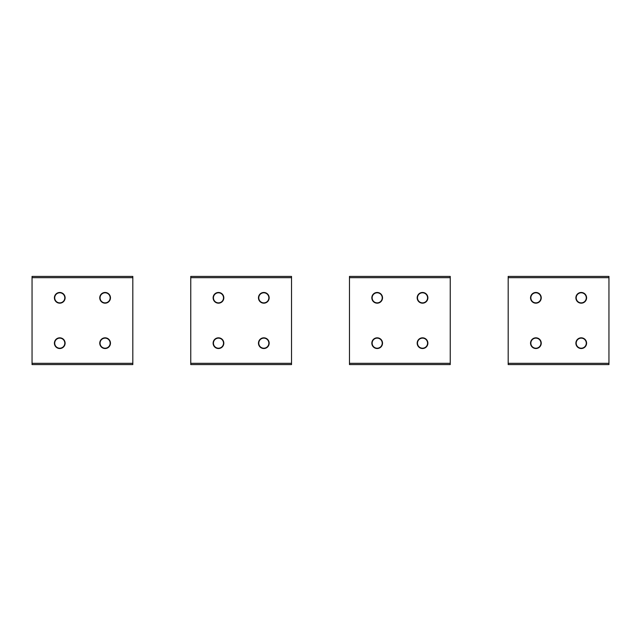 <?xml version="1.0" encoding="UTF-8"?>
<svg xmlns="http://www.w3.org/2000/svg" width="641" height="641" viewBox="0 0 641 641"><rect width="100%" height="100%" fill="white"/><g stroke="black" fill="none" stroke-linecap="round" stroke-linejoin="round"><path stroke-width="0.96" d="M64.797 343.288A5.04 5.04 0 0 0 59.869 338.136A5.04 5.04 0 0 0 54.725 343.063A5.04 5.04 0 0 0 59.653 348.207A5.04 5.04 0 0 0 64.797 343.288M64.797 297.937A5.04 5.04 0 0 0 59.869 292.793A5.04 5.04 0 0 0 54.725 297.712A5.04 5.04 0 0 0 59.653 302.864A5.04 5.04 0 0 0 64.797 297.937M110.148 343.288A5.04 5.04 0 0 0 105.22 338.136A5.04 5.04 0 0 0 100.068 343.063A5.04 5.04 0 0 0 104.996 348.207A5.04 5.04 0 0 0 110.148 343.288M110.148 297.937A5.04 5.04 0 0 0 105.22 292.793A5.04 5.04 0 0 0 100.068 297.712A5.04 5.04 0 0 0 104.996 302.864A5.04 5.04 0 0 0 110.148 297.937M223.509 343.288A5.04 5.04 0 0 0 218.581 338.136A5.04 5.04 0 0 0 213.437 343.063A5.04 5.04 0 0 0 218.357 348.207A5.04 5.04 0 0 0 223.509 343.288M382.22 343.288A5.04 5.04 0 0 0 377.293 338.136A5.04 5.04 0 0 0 372.149 343.063A5.04 5.04 0 0 0 377.068 348.207A5.04 5.04 0 0 0 382.22 343.288M540.932 343.288A5.04 5.04 0 0 0 536.004 338.136A5.04 5.04 0 0 0 530.852 343.063A5.04 5.04 0 0 0 535.78 348.207A5.04 5.04 0 0 0 540.932 343.288M268.851 343.288A5.04 5.04 0 0 0 263.932 338.136A5.04 5.04 0 0 0 258.78 343.063A5.04 5.04 0 0 0 263.707 348.207A5.04 5.04 0 0 0 268.851 343.288M427.563 343.288A5.04 5.04 0 0 0 422.643 338.136A5.04 5.04 0 0 0 417.491 343.063A5.04 5.04 0 0 0 422.419 348.207A5.04 5.04 0 0 0 427.563 343.288M586.275 343.288A5.04 5.04 0 0 0 581.347 338.136A5.04 5.04 0 0 0 576.203 343.063A5.04 5.04 0 0 0 581.131 348.207A5.04 5.04 0 0 0 586.275 343.288M223.509 297.937A5.04 5.04 0 0 0 218.581 292.793A5.04 5.04 0 0 0 213.437 297.712A5.04 5.04 0 0 0 218.357 302.864A5.04 5.04 0 0 0 223.509 297.937M382.22 297.937A5.04 5.04 0 0 0 377.293 292.793A5.04 5.04 0 0 0 372.149 297.712A5.04 5.04 0 0 0 377.068 302.864A5.04 5.04 0 0 0 382.22 297.937M540.932 297.937A5.04 5.04 0 0 0 536.004 292.793A5.04 5.04 0 0 0 530.852 297.712A5.04 5.04 0 0 0 535.78 302.864A5.04 5.04 0 0 0 540.932 297.937M268.851 297.937A5.04 5.04 0 0 0 263.932 292.793A5.04 5.04 0 0 0 258.78 297.712A5.04 5.04 0 0 0 263.707 302.864A5.04 5.04 0 0 0 268.851 297.937M427.563 297.937A5.04 5.04 0 0 0 422.643 292.793A5.04 5.04 0 0 0 417.491 297.712A5.04 5.04 0 0 0 422.419 302.864A5.04 5.04 0 0 0 427.563 297.937M586.275 297.937A5.04 5.04 0 0 0 581.347 292.793A5.04 5.04 0 0 0 576.203 297.712A5.04 5.04 0 0 0 581.131 302.864A5.04 5.04 0 0 0 586.275 297.937M608.95 364.585L608.95 276.415L508.185 276.415L508.185 364.585L608.95 364.585L508.185 364.585M541.244 297.825A5.352 5.352 0 0 1 535.892 303.177A5.352 5.352 0 0 1 530.54 297.825A5.352 5.352 0 0 1 535.892 292.472A5.352 5.352 0 0 1 541.244 297.825M586.595 297.825A5.352 5.352 0 0 1 581.235 303.177A5.352 5.352 0 0 1 575.882 297.825A5.352 5.352 0 0 1 581.235 292.472A5.352 5.352 0 0 1 586.595 297.825M541.244 343.175A5.352 5.352 0 0 1 535.892 348.528A5.352 5.352 0 0 1 530.54 343.175A5.352 5.352 0 0 1 535.892 337.823A5.352 5.352 0 0 1 541.244 343.175M586.595 343.175A5.352 5.352 0 0 1 581.235 348.528A5.352 5.352 0 0 1 575.882 343.175A5.352 5.352 0 0 1 581.235 337.823A5.352 5.352 0 0 1 586.595 343.175M450.238 364.585L450.238 276.415L349.473 276.415L349.473 364.585L450.238 364.585M382.533 297.825A5.352 5.352 0 0 1 377.18 303.177A5.352 5.352 0 0 1 371.828 297.825A5.352 5.352 0 0 1 377.18 292.472A5.352 5.352 0 0 1 382.533 297.825M427.884 297.825A5.352 5.352 0 0 1 422.531 303.177A5.352 5.352 0 0 1 417.179 297.825A5.352 5.352 0 0 1 422.531 292.472A5.352 5.352 0 0 1 427.884 297.825M382.533 343.175A5.352 5.352 0 0 1 377.18 348.528A5.352 5.352 0 0 1 371.828 343.175A5.352 5.352 0 0 1 377.18 337.823A5.352 5.352 0 0 1 382.533 343.175M427.884 343.175A5.352 5.352 0 0 1 422.531 348.528A5.352 5.352 0 0 1 417.179 343.175A5.352 5.352 0 0 1 422.531 337.823A5.352 5.352 0 0 1 427.884 343.175M291.527 364.585L291.527 276.415L190.762 276.415L190.762 364.585L291.527 364.585M223.821 297.825A5.352 5.352 0 0 1 218.469 303.177A5.352 5.352 0 0 1 213.116 297.825A5.352 5.352 0 0 1 218.469 292.472A5.352 5.352 0 0 1 223.821 297.825M269.172 297.825A5.352 5.352 0 0 1 263.82 303.177A5.352 5.352 0 0 1 258.467 297.825A5.352 5.352 0 0 1 263.82 292.472A5.352 5.352 0 0 1 269.172 297.825M223.821 343.175A5.352 5.352 0 0 1 218.469 348.528A5.352 5.352 0 0 1 213.116 343.175A5.352 5.352 0 0 1 218.469 337.823A5.352 5.352 0 0 1 223.821 343.175M269.172 343.175A5.352 5.352 0 0 1 263.82 348.528A5.352 5.352 0 0 1 258.467 343.175A5.352 5.352 0 0 1 263.82 337.823A5.352 5.352 0 0 1 269.172 343.175M132.815 364.585L132.815 276.415L32.05 276.415L32.05 364.585L132.815 364.585L32.05 364.585M65.118 297.825A5.352 5.352 0 0 1 59.765 303.177A5.352 5.352 0 0 1 54.405 297.825A5.352 5.352 0 0 1 59.765 292.472A5.352 5.352 0 0 1 65.118 297.825M110.46 297.825A5.352 5.352 0 0 1 105.108 303.177A5.352 5.352 0 0 1 99.756 297.825A5.352 5.352 0 0 1 105.108 292.472A5.352 5.352 0 0 1 110.46 297.825M65.118 343.175A5.352 5.352 0 0 1 59.765 348.528A5.352 5.352 0 0 1 54.405 343.175A5.352 5.352 0 0 1 59.765 337.823A5.352 5.352 0 0 1 65.118 343.175M110.46 343.175A5.352 5.352 0 0 1 105.108 348.528A5.352 5.352 0 0 1 99.756 343.175A5.352 5.352 0 0 1 105.108 337.823A5.352 5.352 0 0 1 110.46 343.175M608.95 363.327L508.185 363.327M608.95 277.673L508.185 277.673M450.238 363.327L349.473 363.327M450.238 277.673L349.473 277.673M291.527 363.327L190.762 363.327M291.527 277.673L190.762 277.673M132.815 363.327L32.05 363.327M132.815 277.673L32.05 277.673"/></g></svg>
